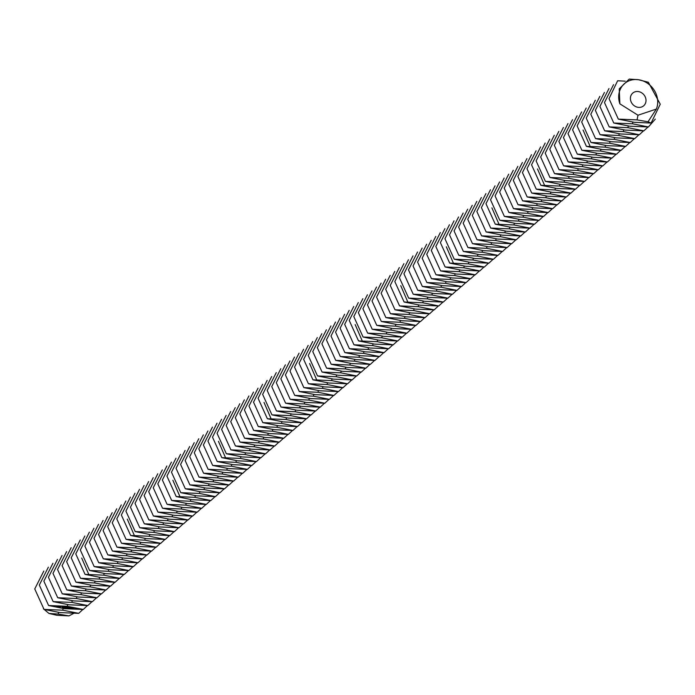 <?xml version="1.0" encoding="UTF-8"?>
<svg xmlns="http://www.w3.org/2000/svg" width="695" height="695" viewBox="0 0 695 695"><rect width="100%" height="100%" fill="white"/><g stroke="black" fill="none" stroke-linecap="round" stroke-linejoin="round"><path stroke-width="1.04" d="M646.011 100.558A8.375 7.367 49.5 0 0 641.294 92.583A8.375 7.367 49.5 0 0 632.771 93.069A8.375 7.367 49.5 0 0 632.606 104.224A8.375 7.367 49.5 0 0 643.648 105.814A8.375 7.367 49.5 0 0 646.011 100.558M656.341 109.072A20.946 18.409 49.5 0 0 657.722 102.243A20.946 18.409 49.5 0 0 638.479 79.725A20.946 18.409 49.5 0 0 619.87 103.842L637.984 115.222L656.341 109.072L648.018 121.773L651.093 123.067L660.25 104.215L648.366 82.271L638.479 79.725L629.218 79.091L619.228 88.838L619.87 103.842M651.093 123.067L634.248 122.294L618.324 119.123L637.054 119.905L648.018 121.773M78.7 613.355L59.97 612.582L44.046 609.402L62.776 610.184L78.7 613.355L82.879 609.463M43.82 571.055L34.75 588.943L44.046 609.402M43.394 608.768L48.945 613.442L58.215 614.076L68.953 615.892L73.8 613.32M68.953 615.892L56.816 615.275L48.945 613.442M648.426 126.968L629.687 126.186L613.763 123.015L632.502 123.788L648.426 126.968L655.298 119.097M625.187 81.159L617.629 80.759L609.029 98.655L618.324 119.123M83.261 609.463L64.531 608.69L48.598 605.519L67.337 606.292L83.261 609.463L87.44 605.571M48.372 567.163L39.311 585.051L48.598 605.519M643.865 130.86L625.135 130.078L609.211 126.907L627.941 127.68L643.865 130.86L648.044 126.968M613.537 84.668L604.476 102.547L613.763 123.015M63.228 607.804L62.394 607.864L63.236 607.812M64.235 607.76L63.384 607.986L64.235 607.751M65.261 607.804L64.227 608.064L65.261 607.804M65.799 608.038L65.339 608.038L65.799 608.038M66.798 607.951L65.903 607.908L66.798 607.951M58.536 605.866L56.764 606.361L57.581 607.117L60.847 606.639L58.536 605.866M67.719 608.038L66.677 608.307L67.719 608.038M68.301 608.307L67.728 608.412L68.301 608.264M70.082 608.316L69.344 608.525L70.073 608.299M70.977 608.403L70.238 608.611L70.96 608.386M71.802 608.638L71.064 608.724L71.802 608.629M61.942 606.587L63.054 607.1L62.02 607.282L63.341 607.065L62.159 606.657L63.488 606.778L61.942 606.587M63.94 606.761L64.557 606.822L64.175 607.491L65.573 606.874L63.94 606.683M66.051 606.874L65.486 607.621L66.876 607.717L65.677 607.552L67.38 607.048L66.051 606.874M69.622 607.248L68.518 607.612L67.988 607.065L67.328 607.751L69.474 607.421L69.179 607.986L69.622 607.248M71.733 607.439L70.351 607.343L69.848 608.003L71.733 607.439M72.376 607.5L71.715 608.186L72.376 607.5M76.085 608.62L75.112 608.525L76.085 608.62L75.399 608.186M74.382 607.691L72.992 607.604L72.489 608.264L73.974 608.412L72.775 608.247L74.382 607.691M76.719 608.281L76.398 608.69L77.493 608.455L76.719 608.281M77.805 608.386L78.188 608.733L77.406 608.916L78.283 608.959L78.622 608.507L77.866 608.394M87.822 605.571L69.083 604.798L53.159 601.627L71.889 602.4L87.822 605.571L91.992 601.679M52.933 563.271L43.863 581.159L53.159 601.627M639.313 134.743L620.574 133.97L604.65 130.799L623.38 131.572L639.313 134.743L643.483 130.86M608.985 88.56L599.915 106.439L609.211 126.907M56.868 606.266L58.137 606.822M59.283 607.143L57.894 606.726L57.963 606.057M57.954 606.344L60.665 606.874M67.971 608.29L68.414 608.116M78.344 608.49L77.779 608.603M92.374 601.679L73.644 600.906L57.72 597.735L76.45 598.508L92.374 601.679L96.553 597.787M57.494 559.388L48.424 577.267L57.72 597.735M634.752 138.635L616.022 137.862L600.089 134.691L618.828 135.464L634.752 138.635L638.931 134.743M604.424 92.452L595.354 110.331L604.65 130.799M96.935 597.787L78.196 597.014L62.272 593.843L81.011 594.616L96.935 597.787L101.114 593.895M62.046 555.496L52.985 573.375L62.272 593.843M630.191 142.527L611.461 141.754L595.537 138.583L614.267 139.356L630.191 142.527L634.37 138.635M599.863 96.344L590.802 114.223L600.089 134.691M59.77 606.657L59.301 606.865M75.581 608.255L76.059 608.299M77.866 608.481L78.344 608.525M101.487 593.895L82.757 593.122L66.833 589.951L85.563 590.724L101.487 593.895L105.666 590.012M66.607 551.604L57.537 569.483L66.833 589.951M625.639 146.419L606.9 145.646L590.976 142.475L609.706 143.248L625.639 146.419L629.818 142.527M595.311 100.236L586.241 118.115L595.537 138.583M106.048 590.012L87.318 589.23L71.394 586.059L90.124 586.832L106.048 590.012L110.227 586.12M71.168 547.712L62.098 565.591L71.394 586.059M621.078 150.311L602.348 149.538L586.415 146.367L605.154 147.14L621.078 150.311L625.257 146.419M590.75 104.12L581.68 122.007L590.976 142.475M110.609 586.12L91.87 585.338L75.946 582.167L94.676 582.94L110.609 586.12L114.788 582.228M75.72 543.82L66.65 561.699L75.946 582.167M115.162 582.228L96.431 581.446L80.507 578.275L99.237 579.057L115.162 582.228L119.34 578.336M80.281 539.928L71.211 557.807L80.507 578.275M616.517 154.203L597.787 153.43L581.863 150.25L600.593 151.032L616.517 154.203L620.696 150.311M586.198 108.012L577.128 125.899L586.415 146.367M119.722 578.336L100.992 577.562L85.059 574.383L103.798 575.165L119.722 578.336L123.901 574.444M84.842 536.036L75.772 553.915L85.059 574.383M611.965 158.095L593.226 157.322L577.302 154.142L596.032 154.924L611.965 158.095L616.144 154.203M581.637 111.904L572.567 129.791L581.863 150.25M607.404 161.987L588.674 161.205L572.75 158.034L591.48 158.816L607.404 161.987L611.583 158.095M577.076 115.796L568.006 133.675L577.302 154.142M124.283 574.444L105.544 573.67L89.62 570.491L108.35 571.273L124.283 574.444L128.462 570.552M89.394 532.144L80.325 550.032L89.62 570.491M602.843 165.879L584.113 165.097L568.189 161.926L586.919 162.7L602.843 165.879L607.022 161.987M572.524 119.688L563.454 137.567L572.75 158.034M128.836 570.552L110.105 569.778L94.181 566.607L112.911 567.381L128.836 570.552L133.014 566.66M93.955 528.252L84.886 546.14L94.181 566.607M598.291 169.771L579.552 168.989L563.628 165.818L582.367 166.591L598.291 169.771L602.469 165.879M567.963 123.58L558.893 141.459L568.189 161.926M133.397 566.66L114.666 565.886L98.733 562.715L117.472 563.489L133.397 566.66L137.575 562.768M98.508 524.36L89.447 542.248L98.733 562.715M593.73 173.654L575 172.881L559.075 169.71L577.806 170.484L593.73 173.654L597.909 169.771M563.402 127.472L554.341 145.351L563.628 165.818M137.958 562.768L119.219 561.994L103.294 558.823L122.025 559.597L137.958 562.768L142.127 558.876M103.069 520.477L93.999 538.356L103.294 558.823M589.178 177.546L570.439 176.773L554.514 173.602L573.245 174.376L589.178 177.546L593.348 173.654M558.85 131.364L549.78 149.243L559.075 169.71M142.51 558.876L123.779 558.102L107.855 554.931L126.586 555.705L142.51 558.876L146.688 554.984M107.629 516.585L98.56 534.464L107.855 554.931M584.617 181.438L565.886 180.665L549.953 177.494L568.692 178.267L584.617 181.438L588.795 177.546M554.289 135.256L545.219 153.135L554.514 173.602M147.071 554.984L128.332 554.21L112.408 551.039L131.147 551.813L147.071 554.984L151.249 551.1M112.182 512.693L103.121 530.572L112.408 551.039M580.056 185.33L561.325 184.557L545.401 181.386L564.132 182.16L580.056 185.33L584.234 181.438M549.728 139.139L540.667 157.027L549.953 177.494M151.623 551.1L132.893 550.318L116.968 547.147L135.699 547.921L151.623 551.1L155.802 547.208M116.743 508.801L107.673 526.68L116.968 547.147M575.503 189.222L556.764 188.449L540.84 185.278L559.571 186.052L575.503 189.222L579.682 185.33M545.175 143.031L536.106 160.919L545.401 181.386M156.184 547.208L137.454 546.426L121.529 543.255L140.26 544.037L156.184 547.208L160.363 543.316M121.304 504.909L112.234 522.788L121.529 543.255M160.745 543.316L142.006 542.534L126.082 539.363L144.812 540.145L160.745 543.316L164.924 539.424M125.856 501.017L116.786 518.896L126.082 539.363M570.943 193.114L552.212 192.341L536.279 189.162L555.018 189.944L570.943 193.114L575.121 189.222M540.614 146.923L531.545 164.811L540.84 185.278M165.297 539.424L146.567 538.651L130.643 535.471L149.373 536.253L165.297 539.424L169.476 535.532M130.417 497.125L121.347 515.004L130.643 535.471M566.382 197.006L547.651 196.225L531.727 193.054L550.457 193.835L566.382 197.006L570.56 193.114M536.062 150.815L526.992 168.703L536.279 189.162M561.829 200.898L543.09 200.117L527.166 196.946L545.896 197.727L561.829 200.898L566.008 197.006M531.501 154.707L522.432 172.586L531.727 193.054M169.858 535.532L151.128 534.759L135.195 531.579L153.934 532.361L169.858 535.532L174.037 531.64M134.978 493.233L125.908 511.12L135.195 531.579M557.268 204.79L538.538 204.009L522.614 200.838L541.344 201.611L557.268 204.79L561.447 200.898M526.94 158.599L517.871 176.478L527.166 196.946M174.419 531.64L155.68 530.867L139.756 527.696L158.486 528.469L174.419 531.64L178.598 527.748M139.53 489.341L130.46 507.228L139.756 527.696M552.707 208.682L533.977 207.901L518.053 204.73L536.783 205.503L552.707 208.682L556.886 204.79M522.388 162.491L513.318 180.37L522.614 200.838M178.971 527.748L160.241 526.975L144.317 523.804L163.047 524.577L178.971 527.748L183.15 523.856M144.091 485.449L135.021 503.336L144.317 523.804M548.155 212.566L529.416 211.793L513.492 208.622L532.231 209.395L548.155 212.566L552.334 208.682M517.827 166.383L508.757 184.262L518.053 204.73M183.532 523.856L164.802 523.083L148.869 519.912L167.608 520.685L183.532 523.856L187.711 519.964M148.643 481.566L139.582 499.444L148.869 519.912M543.594 216.458L524.864 215.685L508.94 212.514L527.67 213.287L543.594 216.458L547.773 212.566M513.266 170.275L504.205 188.154L513.492 208.622M188.093 519.964L169.354 519.191L153.43 516.02L172.16 516.793L188.093 519.964L192.263 516.072M153.204 477.674L144.134 495.552L153.43 516.02M539.042 220.35L520.303 219.577L504.379 216.406L523.109 217.179L539.042 220.35L543.212 216.458M508.714 174.167L499.644 192.046L508.94 212.514M192.645 516.072L173.915 515.299L157.991 512.128L176.721 512.901L192.645 516.072L196.824 512.189M157.765 473.782L148.695 491.66L157.991 512.128M534.481 224.242L515.751 223.469L499.818 220.298L518.557 221.071L534.481 224.242L538.66 220.35M504.153 178.05L495.083 195.938L504.379 216.406M197.206 512.189L178.467 511.407L162.543 508.236L181.282 509.009L197.206 512.189L201.385 508.297M162.317 469.889L153.256 487.768L162.543 508.236M529.92 228.134L511.19 227.361L495.266 224.181L513.996 224.963L529.92 228.134L534.099 224.242M499.592 181.942L490.531 199.83L499.818 220.298M201.759 508.297L183.028 507.515L167.104 504.344L185.834 505.126L201.759 508.297L205.937 504.405M166.878 465.998L157.808 483.876L167.104 504.344M206.319 504.405L187.589 503.623L171.665 500.452L190.395 501.234L206.319 504.405L210.498 500.513M171.439 462.105L162.369 479.984L171.665 500.452M490.479 189.726L481.409 207.605L490.705 228.073L506.629 231.253L525.368 232.026L529.547 228.134M495.04 185.834L485.97 203.722L495.266 224.181M490.705 228.073L509.435 228.855L525.368 232.026M210.88 500.513L192.141 499.74L176.217 496.56L194.948 497.342L210.88 500.513L215.059 496.621M175.991 458.214L166.922 476.092L176.217 496.56M520.807 235.918L502.077 235.136L486.144 231.965L504.883 232.747L520.807 235.918L524.986 232.026M516.246 239.81L497.516 239.028L481.592 235.857L500.322 236.639L516.246 239.81L520.425 235.918M485.927 193.618L476.857 211.497L486.144 231.965M215.433 496.621L196.702 495.848L180.778 492.668L199.508 493.45L215.433 496.621L219.611 492.729M180.552 454.322L171.483 472.209L180.778 492.668M511.694 243.702L492.955 242.92L477.031 239.749L495.761 240.522L511.694 243.702L515.872 239.81M481.366 197.51L472.296 215.389L481.592 235.857M219.994 492.729L201.263 491.956L185.33 488.785L204.069 489.558L219.994 492.729L224.172 488.837M185.113 450.43L176.043 468.317L185.33 488.785M507.133 247.594L488.403 246.812L472.478 243.641L491.209 244.414L507.133 247.594L511.311 243.702M476.805 201.402L467.735 219.281L477.031 239.749M224.555 488.837L205.816 488.064L189.891 484.893L208.622 485.666L224.555 488.837L228.733 484.945M189.666 446.538L180.596 464.425L189.891 484.893M502.572 251.477L483.842 250.704L467.917 247.533L486.648 248.306L502.572 251.477L506.751 247.585M472.253 205.294L463.183 223.173L472.478 243.641M229.107 484.945L210.376 484.172L194.452 481.001L213.183 481.774L229.107 484.945L233.285 481.053M194.226 442.654L185.157 460.533L194.452 481.001M498.02 255.369L479.281 254.596L463.357 251.425L482.095 252.198L498.02 255.369L502.198 251.477M467.692 209.186L458.622 227.065L467.917 247.533M233.668 481.053L214.937 480.28L199.005 477.109L217.743 477.882L233.668 481.053L237.846 477.161M198.779 438.762L189.718 456.641L199.005 477.109M493.459 259.261L474.728 258.488L458.804 255.317L477.534 256.09L493.459 259.261L497.637 255.369M463.131 213.078L454.07 230.957L463.357 251.425M238.229 477.17L219.49 476.388L203.565 473.217L222.296 473.99L238.229 477.17L242.399 473.278M203.34 434.87L194.27 452.749L203.565 473.217M488.906 263.153L470.168 262.38L454.243 259.209L472.974 259.982L488.906 263.153L493.076 259.261M458.578 216.962L449.509 234.849L458.804 255.317M242.781 473.278L224.051 472.496L208.126 469.325L226.857 470.098L242.781 473.278L246.96 469.386M207.901 430.978L198.831 448.857L208.126 469.325M484.346 267.045L465.615 266.272L449.682 263.092L468.421 263.874L484.346 267.045L488.524 263.153M454.017 220.854L444.948 238.741L454.243 259.209M247.342 469.386L228.603 468.604L212.679 465.433L231.418 466.215L247.342 469.386L251.52 465.494M212.453 427.086L203.392 444.965L212.679 465.433M251.894 465.494L233.164 464.712L217.24 461.541L235.97 462.323L251.894 465.494L256.073 461.602M217.014 423.194L207.944 441.073L217.24 461.541M444.904 228.638L435.834 246.517L445.13 266.984L461.054 270.164L479.785 270.937L483.963 267.045M449.457 224.746L440.395 242.633L449.682 263.092M445.13 266.984L463.86 267.766L479.785 270.937M256.455 461.602L237.725 460.828L221.801 457.649L240.531 458.431L256.455 461.602L260.634 457.71M221.575 419.302L212.505 437.181L221.801 457.649M475.232 274.829L456.493 274.047L440.569 270.876L459.299 271.658L475.232 274.829L479.411 270.937M470.671 278.721L451.941 277.939L436.008 274.768L454.747 275.55L470.671 278.721L474.85 274.829M440.343 232.53L431.274 250.409L440.569 270.876M261.016 457.71L242.277 456.936L226.353 453.757L245.083 454.539L261.016 457.71L265.195 453.818M226.127 415.41L217.057 433.298L226.353 453.757M466.11 282.613L447.38 281.831L431.456 278.66L450.186 279.433L466.11 282.613L470.289 278.721M435.791 236.422L426.721 254.301L436.008 274.768M265.568 453.818L246.838 453.044L230.914 449.874L249.644 450.647L265.568 453.818L269.747 449.926M230.688 411.518L221.618 429.406L230.914 449.874M461.558 286.505L442.819 285.723L426.895 282.552L445.625 283.325L461.558 286.505L465.737 282.613M431.23 240.314L422.16 258.192L431.456 278.66M270.129 449.926L251.399 449.152L235.466 445.982L254.205 446.755L270.129 449.926L274.308 446.034M235.249 407.626L226.179 425.514L235.466 445.982M456.997 290.388L438.267 289.615L422.343 286.444L441.073 287.217L456.997 290.388L461.176 286.496M426.669 244.206L417.599 262.084L426.895 282.552M274.69 446.034L255.951 445.26L240.027 442.089L258.757 442.863L274.69 446.034L278.869 442.142M239.801 403.743L230.731 421.622L240.027 442.089M452.436 294.28L433.706 293.507L417.782 290.336L436.512 291.109L452.436 294.28L456.615 290.388M422.117 248.098L413.047 265.977L422.343 286.444M279.242 442.142L260.512 441.368L244.588 438.197L263.318 438.971L279.242 442.142L283.421 438.258M244.362 399.851L235.292 417.73L244.588 438.197M447.884 298.172L429.145 297.399L413.221 294.228L431.96 295.001L447.884 298.172L452.063 294.28M417.556 251.99L408.486 269.868L417.782 290.336M283.803 438.258L265.073 437.476L249.14 434.306L267.879 435.079L283.803 438.258L287.982 434.366M248.914 395.959L239.853 413.838L249.14 434.306M443.323 302.064L424.593 301.291L408.669 298.12L427.399 298.893L443.323 302.064L447.502 298.172M412.995 255.873L403.934 273.761L413.221 294.228M288.364 434.366L269.625 433.584L253.701 430.413L272.431 431.187L288.364 434.366L292.534 430.474M253.475 392.067L244.405 409.946L253.701 430.413M438.771 305.956L420.032 305.183L404.108 302.004L422.838 302.785L438.771 305.956L442.941 302.064M408.443 259.765L399.373 277.653L408.669 298.12M292.916 430.474L274.186 429.692L258.262 426.522L276.992 427.303L292.916 430.474L297.095 426.582M258.036 388.175L248.966 406.054L258.262 426.522M297.477 426.582L278.738 425.8L262.814 422.63L281.553 423.411L297.477 426.582L301.656 422.69M262.588 384.283L253.527 402.162L262.814 422.63M399.321 267.549L390.26 285.428L399.547 305.896L415.48 309.075L434.21 309.848L438.389 305.956M403.882 263.657L394.812 281.544L404.108 302.004M399.547 305.896L418.286 306.677L434.21 309.848M302.03 422.69L283.299 421.917L267.375 418.738L286.105 419.519L302.03 422.69L306.208 418.798M267.149 380.391L258.08 398.278L267.375 418.738M429.649 313.74L410.919 312.959L394.995 309.788L413.725 310.569L429.649 313.74L433.828 309.848M425.097 317.632L406.358 316.851L390.434 313.68L409.164 314.461L425.097 317.632L429.275 313.74M394.769 271.441L385.699 289.32L394.995 309.788M306.591 418.798L287.86 418.025L271.936 414.854L290.666 415.627L306.591 418.798L310.769 414.906M271.71 376.499L262.64 394.386L271.936 414.854M420.536 321.524L401.806 320.743L385.873 317.572L404.612 318.345L420.536 321.524L424.714 317.632M390.208 275.333L381.138 293.212L390.434 313.68M311.152 414.906L292.413 414.133L276.488 410.962L295.219 411.735L311.152 414.906L315.33 411.014M276.262 372.607L267.193 390.494L276.488 410.962M415.975 325.408L397.245 324.635L381.32 321.464L400.051 322.237L415.975 325.408L420.154 321.524M385.656 279.225L376.586 297.104L385.873 317.572M315.704 411.014L296.974 410.241L281.049 407.07L299.78 407.843L315.704 411.014L319.882 407.122M280.823 368.715L271.754 386.602L281.049 407.07M411.423 329.3L392.684 328.527L376.76 325.356L395.49 326.129L411.423 329.3L415.601 325.408M381.095 283.117L372.025 300.996L381.32 321.464M320.265 407.122L301.534 406.349L285.602 403.178L304.341 403.951L320.265 407.122L324.443 403.23M285.384 364.832L276.315 382.71L285.602 403.178M406.862 333.192L388.131 332.418L372.207 329.248L390.938 330.021L406.862 333.192L411.04 329.3M376.534 287.009L367.464 304.888L376.76 325.356M324.826 403.23L306.087 402.457L290.163 399.286L308.893 400.059L324.826 403.23L329.004 399.347M289.937 360.94L280.867 378.818L290.163 399.286M402.301 337.084L383.57 336.31L367.646 333.14L386.377 333.913L402.301 337.084L406.479 333.192M371.981 290.901L362.912 308.78L372.207 329.248M329.378 399.347L310.648 398.565L294.723 395.394L313.454 396.167L329.378 399.347L333.557 395.455M294.498 357.048L285.428 374.926L294.723 395.394M397.748 340.976L379.01 340.203L363.085 337.032L381.824 337.805L397.748 340.976L401.927 337.084M367.42 294.784L358.351 312.672L367.646 333.14M333.939 395.455L315.209 394.673L299.276 391.502L318.015 392.275L333.939 395.455L338.118 391.563M299.05 353.156L289.989 371.034L299.276 391.502M393.188 344.868L374.457 344.094L358.533 340.915L377.263 341.697L393.188 344.868L397.366 340.976M362.86 298.676L353.798 316.564L363.085 337.032M338.5 391.563L319.761 390.781L303.837 387.61L322.567 388.392L338.5 391.563L342.67 387.671M303.611 349.264L294.541 367.142L303.837 387.61M343.052 387.671L324.322 386.898L308.398 383.718L327.128 384.5L343.052 387.671L347.231 383.779M308.172 345.372L299.102 363.25L308.398 383.718M353.746 306.46L344.677 324.339L353.972 344.807L369.896 347.987L388.635 348.76L392.805 344.868M358.307 302.568L349.238 320.456L358.533 340.915M353.972 344.807L372.702 345.589L388.635 348.76M347.613 383.779L328.874 383.006L312.95 379.826L331.689 380.608L347.613 383.779L351.792 379.887M312.724 341.48L303.663 359.367L312.95 379.826M384.074 352.652L365.344 351.87L349.411 348.699L368.15 349.481L384.074 352.652L388.253 348.76M379.513 356.544L360.783 355.762L344.859 352.591L363.589 353.364L379.513 356.544L383.692 352.652M349.185 310.352L340.124 328.231L349.411 348.699M352.165 379.887L333.435 379.114L317.511 375.943L336.241 376.716L352.165 379.887L356.344 375.995M317.285 337.588L308.215 355.475L317.511 375.943M374.961 360.436L356.222 359.654L340.298 356.483L359.028 357.256L374.961 360.436L379.14 356.544M344.633 314.244L335.563 332.123L344.859 352.591M356.726 375.995L337.996 375.222L322.072 372.051L340.802 372.824L356.726 375.995L360.905 372.103M321.846 333.696L312.776 351.583L322.072 372.051M370.4 364.319L351.67 363.546L335.737 360.375L354.476 361.148L370.4 364.319L374.579 360.436M340.072 318.136L331.002 336.015L340.298 356.483M361.287 372.103L342.548 371.33L326.624 368.159L345.354 368.932L361.287 372.103L365.466 368.211M326.398 329.812L317.328 347.691L326.624 368.159M365.839 368.211L347.109 367.438L331.185 364.267L349.915 365.04L365.839 368.211L370.018 364.319M335.52 322.028L326.45 339.907L335.737 360.375M330.959 325.92L321.889 343.799L331.185 364.267M637.984 115.222L637.054 119.905M58.545 612.417L58.215 614.076M632.824 122.138L632.502 123.788M63.106 608.525L62.776 610.184M628.271 126.021L627.941 127.68M67.667 604.633L67.337 606.292M623.71 129.913L623.38 131.572M72.219 600.741L71.889 602.4M619.158 133.805L618.828 135.464M76.78 596.849L76.45 598.508M614.597 137.697L614.267 139.356M81.341 592.957L81.011 594.616M610.036 141.589L609.706 143.248M85.893 589.065L85.563 590.724M605.484 145.481L605.154 147.14M90.454 585.173L90.124 586.832M590.133 146.384L583.062 130.035M95.007 581.289L94.676 582.94M600.923 149.373L600.593 151.032M99.567 577.397L99.237 579.057M596.362 153.265L596.032 154.924M88.778 574.409L81.706 558.059M591.81 157.157L591.48 158.816M104.128 573.505L103.798 575.165M108.681 569.613L108.35 571.273M587.249 161.049L586.919 162.7M113.242 565.721L112.911 567.381M582.688 164.932L582.367 166.591M117.802 561.829L117.472 563.489M578.136 168.824L577.806 170.484M122.355 557.937L122.025 559.597M573.575 172.716L573.245 174.376M126.916 554.045L126.586 555.705M569.023 176.608L568.692 178.267M131.477 550.153L131.147 551.813M564.462 180.5L564.132 182.16M136.029 546.261L135.699 547.921M559.901 184.392L559.571 186.052M140.59 542.378L140.26 544.037M544.559 185.296L537.478 168.946M145.142 538.486L144.812 540.145M555.348 188.284L555.018 189.944M134.361 535.497L127.281 519.148M550.788 192.176L550.457 193.835M149.703 534.594L149.373 536.253M546.227 196.068L545.896 197.727M154.264 530.702L153.934 532.361M541.674 199.96L541.344 201.611M158.816 526.81L158.486 528.469M537.113 203.844L536.783 205.503M163.377 522.918L163.047 524.577M532.552 207.736L532.231 209.395M167.938 519.026L167.608 520.685M528 211.627L527.67 213.287M172.49 515.134L172.16 516.793M523.439 215.52L523.109 217.179M177.051 511.242L176.721 512.901M518.887 219.412L518.557 221.071M181.612 507.35L181.282 509.009M514.326 223.304L513.996 224.963M186.164 503.467L185.834 505.126M498.984 224.207L491.904 207.857M190.725 499.575L190.395 501.234M509.765 227.195L509.435 228.855M179.936 496.586L172.864 480.236M505.213 231.088L504.883 232.747M195.278 495.683L194.948 497.342M500.652 234.98L500.322 236.639M199.839 491.791L199.508 493.45M496.091 238.871L495.761 240.522M204.4 487.899L204.069 489.558M491.539 242.755L491.209 244.414M208.952 484.007L208.622 485.666M486.978 246.647L486.648 248.306M213.513 480.115L213.183 481.774M482.417 250.539L482.095 252.198M218.074 476.223L217.743 477.882M477.865 254.431L477.534 256.09M222.626 472.331L222.296 473.99M473.304 258.323L472.974 259.982M227.187 468.439L226.857 470.098M468.751 262.215L468.421 263.874M231.748 464.555L231.418 466.215M453.401 263.118L446.329 246.768M236.3 460.663L235.97 462.323M464.191 266.107L463.86 267.766M225.51 457.675L218.439 441.325M459.63 269.999L459.299 271.658M240.861 456.771L240.531 458.431M455.077 273.891L454.747 275.55M245.413 452.879L245.083 454.539M450.516 277.774L450.186 279.433M249.974 448.987L249.644 450.647M445.955 281.666L445.625 283.325M254.535 445.095L254.205 446.755M441.403 285.558L441.073 287.217M259.087 441.203L258.757 442.863M436.842 289.45L436.512 291.109M263.648 437.311L263.318 438.971M432.281 293.342L431.96 295.001M268.209 433.419L267.879 435.079M427.729 297.234L427.399 298.893M272.761 429.536L272.431 431.187M423.168 301.126L422.838 302.785M277.322 425.644L276.992 427.303M407.826 302.03L400.746 285.68M281.875 421.752L281.553 423.411M418.616 305.018L418.286 306.677M271.093 418.764L264.013 402.414M414.055 308.91L413.725 310.569M286.436 417.86L286.105 419.519M409.494 312.802L409.164 314.461M290.996 413.968L290.666 415.627M404.942 316.685L404.612 318.345M295.549 410.076L295.219 411.735M400.381 320.577L400.051 322.237M300.11 406.184L299.78 407.843M395.82 324.469L395.49 326.129M304.671 402.292L304.341 403.951M391.268 328.361L390.938 330.021M309.223 398.4L308.893 400.059M386.707 332.253L386.377 333.913M313.784 394.508L313.454 396.167M382.146 336.145L381.824 337.805M318.345 390.625L318.015 392.275M377.594 340.037L377.263 341.697M322.897 386.733L322.567 388.392M362.251 340.941L355.171 324.591M327.458 382.841L327.128 384.5M373.033 343.929L372.702 345.589M316.668 379.852L309.596 363.502M368.48 347.821L368.15 349.481M332.01 378.949L331.689 380.608M363.919 351.713L363.589 353.364M336.571 375.057L336.241 376.716M359.358 355.597L359.028 357.256M341.132 371.165L340.802 372.824M354.806 359.489L354.476 361.148M345.684 367.273L345.354 368.932M350.245 363.381L349.915 365.04"/></g></svg>
